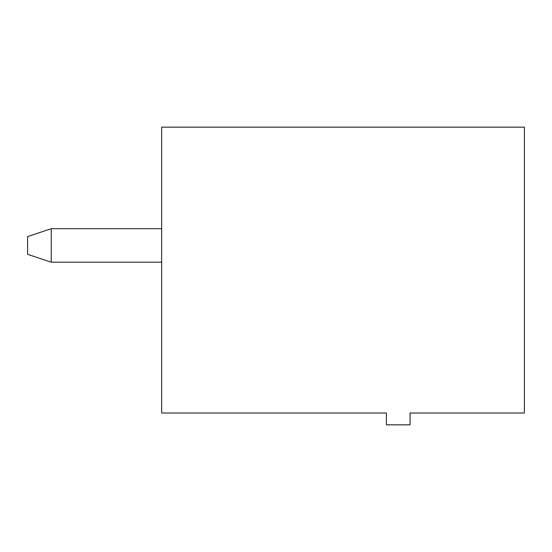<?xml version="1.0" encoding="UTF-8"?>
<svg xmlns="http://www.w3.org/2000/svg" width="552" height="552" viewBox="0 0 552 552"><rect width="100%" height="100%" fill="white"/><g stroke="black" fill="none" stroke-linecap="round" stroke-linejoin="round"><path stroke-width="0.83" d="M161.66 127.16L524.4 127.16L524.4 413.013L410.06 413.013L410.06 424.84L386.4 424.84L386.4 413.013L161.66 413.013L161.66 127.16M161.66 228.687L51.26 228.687L51.26 262.2L161.66 262.2M51.26 228.687L27.6 236.573L27.6 254.313L51.26 262.2"/></g></svg>
